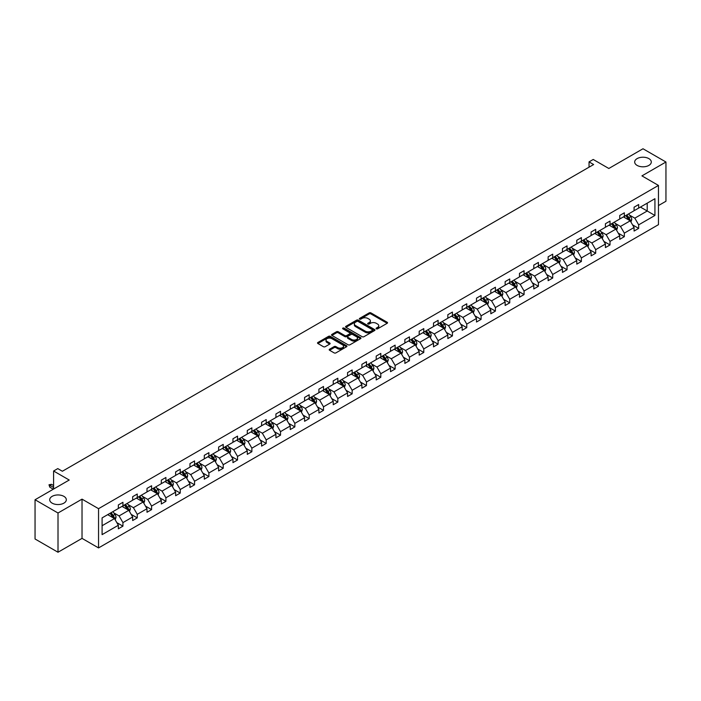 <?xml version="1.0" encoding="UTF-8"?>
<svg xmlns="http://www.w3.org/2000/svg" width="701" height="701" viewBox="0 0 701 701"><rect width="100%" height="100%" fill="white"/><g stroke="black" fill="none" stroke-linecap="round" stroke-linejoin="round"><path stroke-width="1.05" d="M63.887 496.361A8.316 4.802 0 0 0 54.827 495.318A8.316 4.802 0 0 0 49.701 499.752A8.316 4.802 0 0 0 52.128 503.143A8.316 4.802 0 0 0 61.189 504.185A8.316 4.802 0 0 0 66.323 499.752A8.316 4.802 0 0 0 63.887 496.361M648.872 158.619A8.316 4.802 0 0 0 639.811 157.576A8.316 4.802 0 0 0 634.677 162.01A8.316 4.802 0 0 0 637.113 165.41A8.316 4.802 0 0 0 646.173 166.444A8.316 4.802 0 0 0 651.299 162.01A8.316 4.802 0 0 0 648.872 158.619M376.332 328.83A0.894 0.517 0 0 0 377.594 328.83L387.171 323.301A1.271 0.736 0 0 0 387.548 322.784A1.271 0.736 0 0 0 387.171 322.258L370.943 312.891A1.271 0.736 0 0 0 369.147 312.891L359.569 318.42A0.894 0.517 0 0 0 360.831 319.148L362.066 318.438A4.083 2.357 0 0 1 367.832 318.438L369.19 319.218A4.083 2.357 0 0 1 370.382 320.883A4.083 2.357 0 0 1 369.19 322.548L367.946 323.257A0.894 0.517 0 0 0 369.208 323.993L370.452 323.275A4.083 2.357 0 0 1 376.218 323.275L377.567 324.055A4.083 2.357 0 0 1 378.768 325.72A4.083 2.357 0 0 1 377.567 327.385L376.332 328.103A0.894 0.517 0 0 0 376.332 328.83L376.332 328.103M658.467 205.568L665.95 201.248L665.95 162.01L642.992 148.761L608.827 168.485L593.221 159.469L589.042 161.878L589.042 167.18M58.008 552.239L82.026 538.377L82.026 499.138L58.008 513.009L58.008 552.239L35.05 538.99L35.05 499.752L69.215 480.027L53.6 471.011L53.6 489.044M58.008 513.009L35.05 499.752M329.566 349.221A1.271 0.736 0 0 0 329.198 349.738A1.271 0.736 0 0 0 329.566 350.255L334.123 352.883A1.271 0.736 0 0 0 335.928 352.883L346.566 346.75A1.271 0.736 0 0 0 346.934 346.224A1.271 0.736 0 0 0 346.566 345.707L330.337 336.34A1.271 0.736 0 0 0 328.532 336.34L317.895 342.482A1.271 0.736 0 0 0 317.527 342.999A1.271 0.736 0 0 0 317.895 343.516L323.398 346.697A1.271 0.736 0 0 0 325.203 346.697L329.75 344.068A1.271 0.736 0 0 0 330.127 343.543A1.271 0.736 0 0 0 329.75 343.026L327.025 341.448A3.409 1.972 0 0 1 326.026 340.055A3.409 1.972 0 0 1 328.129 338.241A3.409 1.972 0 0 1 331.845 338.662L342.526 344.831A3.409 1.972 0 0 1 343.525 346.224A3.409 1.972 0 0 1 341.422 348.046A3.409 1.972 0 0 1 337.707 347.617L335.928 346.592A1.271 0.736 0 0 0 334.123 346.592L329.566 349.221L329.566 350.255M53.6 471.011L57.78 468.601L62.371 471.256L593.633 164.533L589.042 161.878M82.026 499.138L98.552 508.681L658.467 185.423L658.467 224.662L98.552 547.919L98.552 508.681M665.95 162.01L641.932 175.881L658.467 185.423M362.154 336.699A1.271 0.736 0 0 0 363.959 336.699L374.597 330.557A1.271 0.736 0 0 0 374.974 330.04A1.271 0.736 0 0 0 374.597 329.523L358.369 320.155A1.271 0.736 0 0 0 356.564 320.155L345.935 326.289A1.271 0.736 0 0 0 345.558 326.815A1.271 0.736 0 0 0 345.935 327.332L362.154 336.699M343.175 329.023A0.894 0.517 0 0 1 344.086 329.146L360.559 338.662L349.939 344.796A1.271 0.736 0 0 1 348.143 344.796L331.915 335.428L336.462 332.817L336.462 331.757L331.915 334.386A1.271 0.736 0 0 0 331.538 334.903A1.271 0.736 0 0 0 331.915 335.428L331.915 334.386M336.462 332.817A1.271 0.736 0 0 1 338.268 332.817L338.268 331.757A1.271 0.736 0 0 0 336.462 331.757M338.268 331.757L344.848 335.56A1.271 0.736 0 0 0 346.653 335.56L349.668 333.816A1.271 0.736 0 0 0 350.044 333.29A1.271 0.736 0 0 0 349.668 332.773L342.824 328.813A0.894 0.517 0 0 1 344.086 328.086L360.577 337.61A1.271 0.736 0 0 1 360.954 338.136A1.271 0.736 0 0 1 360.577 338.653L360.577 337.61M102.092 517.881L118.346 508.497L118.346 504.948L122.938 502.293L122.938 505.85L132.673 500.225L132.673 496.676L137.265 494.021L137.265 497.579L147 491.953L147 488.404L151.591 485.758L151.591 489.307L161.318 483.69L161.318 480.132L165.909 477.486L165.909 481.035L175.644 475.418L175.644 471.861L180.236 469.214L180.236 472.763L189.971 467.146L189.971 463.589L194.563 460.943L194.563 464.491L204.298 458.875L204.298 455.317L208.889 452.671L208.889 456.22L218.624 450.603L218.624 447.045L223.216 444.399L223.216 447.948L232.951 442.331L232.951 438.782L237.543 436.127L237.543 439.676L247.278 434.059L247.278 430.51L251.869 427.855L251.869 431.404L261.604 425.787L261.604 422.239L266.196 419.584L266.196 423.141L275.931 417.516L275.931 413.967L280.523 411.312L280.523 414.869L290.258 409.244L290.258 405.695L294.849 403.04L294.849 406.598L304.584 400.972L304.584 397.423L309.176 394.768L309.176 398.326L318.911 392.7L318.911 389.151L323.503 386.496L323.503 390.054L333.238 384.428L333.238 380.88L337.829 378.233L337.829 381.782L347.565 376.165L347.565 372.608L352.156 369.962L352.156 373.51L361.891 367.894L361.891 364.336L366.483 361.69L366.483 365.239L376.209 359.622L376.209 356.064L380.809 353.418L380.809 356.967L390.536 351.35L390.536 347.792L395.127 345.146L395.127 348.695L404.863 343.078L404.863 339.521L409.454 336.874L409.454 340.423L419.189 334.806L419.189 331.258L423.781 328.603L423.781 332.151L433.516 326.535L433.516 322.986L438.107 320.331L438.107 323.88L447.843 318.263L447.843 314.714L452.434 312.059L452.434 315.616L462.169 309.991L462.169 306.442L466.761 303.787L466.761 307.345L476.496 301.719L476.496 298.17L481.088 295.515L481.088 299.073L490.823 293.447L490.823 289.899L495.414 287.244L495.414 290.801L505.149 285.176L505.149 281.627L509.741 278.972L509.741 282.529L519.476 276.913L519.476 273.355L524.068 270.709L524.068 274.257L533.803 268.641L533.803 265.083L538.394 262.437L538.394 265.986L548.129 260.369L548.129 256.811L552.721 254.165L552.721 257.714L562.456 252.097L562.456 248.54L567.048 245.893L567.048 249.442L576.783 243.825L576.783 240.268L581.374 237.621L581.374 241.17L591.109 235.554L591.109 231.996L595.701 229.35L595.701 232.898L605.427 227.282L605.427 223.733L610.019 221.078L610.019 224.627L619.754 219.01L619.754 215.461L624.346 212.806L624.346 216.364L634.081 210.738L634.081 207.189L638.672 204.534L638.672 208.092L654.927 198.707L654.927 215.461L638.672 224.846L638.672 228.395L634.081 231.05L634.081 227.492L624.346 233.118L624.346 236.666L619.754 239.321L619.754 235.764L610.019 241.389L610.019 244.938L605.427 247.584L605.427 244.036L595.701 249.652L595.701 253.21L591.109 255.856L591.109 252.307L581.374 257.924L581.374 261.482L576.783 264.128L576.783 260.579L567.048 266.196L567.048 269.754L562.456 272.4L562.456 268.851L552.721 274.468L552.721 278.025L548.129 280.672L548.129 277.123L538.394 282.74L538.394 286.297L533.803 288.943L533.803 285.395L524.068 291.011L524.068 294.56L519.476 297.215L519.476 293.666L509.741 299.283L509.741 302.832L505.149 305.487L505.149 301.938L495.414 307.555L495.414 311.104L490.823 313.759L490.823 310.201L481.088 315.827L481.088 319.376L476.496 322.031L476.496 318.473L466.761 324.099L466.761 327.647L462.169 330.302L462.169 326.745L452.434 332.37L452.434 335.919L447.843 338.574L447.843 335.017L438.107 340.642L438.107 344.191L433.516 346.846L433.516 343.288L423.781 348.905L423.781 352.463L419.189 355.109L419.189 351.56L409.454 357.177L409.454 360.735L404.863 363.381L404.863 359.832L395.127 365.449L395.127 369.006L390.536 371.653L390.536 368.104L380.809 373.721L380.809 377.278L376.209 379.924L376.209 376.376L366.483 381.992L366.483 385.55L361.891 388.196L361.891 384.647L352.156 390.264L352.156 393.822L347.565 396.468L347.565 392.919L337.829 398.536L337.829 402.085L333.238 404.74L333.238 401.191L323.503 406.808L323.503 410.357L318.911 413.012L318.911 409.454L309.176 415.08L309.176 418.628L304.584 421.283L304.584 417.726L294.849 423.351L294.849 426.9L290.258 429.555L290.258 425.998L280.523 431.623L280.523 435.172L275.931 437.827L275.931 434.269L266.196 439.895L266.196 443.444L261.604 446.099L261.604 442.541L251.869 448.167L251.869 451.716L247.278 454.362L247.278 450.813L237.543 456.43L237.543 459.987L232.951 462.634L232.951 459.085L223.216 464.702L223.216 468.259L218.624 470.906L218.624 467.357L208.889 472.973L208.889 476.531L204.298 479.177L204.298 475.628L194.563 481.245L194.563 484.803L189.971 487.449L189.971 483.9L180.236 489.517L180.236 493.075L175.644 495.721L175.644 492.172L165.909 497.789L165.909 501.338L161.318 503.993L161.318 500.444L151.591 506.061L151.591 509.609L147 512.265L147 508.716L137.265 514.332L137.265 517.881L132.673 520.536L132.673 516.979L122.938 522.604L122.938 526.153L118.346 528.808L118.346 525.251L102.092 534.635L102.092 517.881M122.018 506.376L128.809 510.302L119.082 515.918L113.764 512.852M119.082 515.918L122.938 522.604M128.809 510.302L132.673 516.979M118.346 507.647L119.082 508.076L122.938 505.85M136.344 498.104L143.135 502.03L133.4 507.655L128.09 504.58M133.4 507.655L137.265 514.332M143.135 502.03L147 508.716M132.673 499.384L133.4 499.804L137.265 497.579M150.671 489.833L157.462 493.758L147.727 499.384L142.417 496.308M147.727 499.384L151.591 506.061M157.462 493.758L161.318 500.444M147 491.112L147.727 491.532L151.591 489.307M164.998 481.569L171.789 485.486L162.054 491.112L156.744 488.036M162.054 491.112L165.909 497.789M171.789 485.486L175.644 492.172M161.318 482.84L162.054 483.261L165.909 481.035M179.325 473.298L186.115 477.215L176.38 482.84L171.07 479.773M176.38 482.84L180.236 489.517M186.115 477.215L189.971 483.9M175.644 474.568L176.38 474.989L180.236 472.763M193.651 465.026L200.442 468.943L190.707 474.568L185.397 471.501M190.707 474.568L194.563 481.245M200.442 468.943L204.298 475.628M189.971 466.296L190.707 466.717L194.563 464.491M207.969 456.754L214.769 460.68L205.034 466.296L199.724 463.23M205.034 466.296L208.889 472.973M214.769 460.68L218.624 467.357M204.298 458.025L205.034 458.445L208.889 456.22M222.296 448.482L229.096 452.408L219.36 458.025L214.042 454.958M219.36 458.025L223.216 464.702M229.096 452.408L232.951 459.085M218.624 449.753L219.36 450.173L223.216 447.948M236.623 440.21L243.422 444.136L233.687 449.753L228.368 446.686M233.687 449.753L237.543 456.43M243.422 444.136L247.278 450.813M232.951 441.481L233.687 441.91L237.543 439.676M250.949 431.939L257.749 435.864L248.014 441.481L242.695 438.414M248.014 441.481L251.869 448.167M257.749 435.864L261.604 442.541M247.278 433.209L248.014 433.639L251.869 431.404M265.276 423.667L272.076 427.592L262.34 433.209L257.022 430.142M262.34 433.209L266.196 439.895M272.076 427.592L275.931 434.269M261.604 424.937L262.34 425.367L266.196 423.141M279.603 415.395L286.402 419.321L276.667 424.937L271.348 421.871M276.667 424.937L280.523 431.623M286.402 419.321L290.258 425.998M275.931 416.666L276.667 417.095L280.523 414.869M293.929 407.123L300.729 411.049L290.994 416.666L285.675 413.599M290.994 416.666L294.849 423.351M300.729 411.049L304.584 417.726M290.258 408.394L290.994 408.823L294.849 406.598M308.256 398.851L315.056 402.777L305.321 408.394L300.002 405.327M305.321 408.394L309.176 415.08M315.056 402.777L318.911 409.454M304.584 400.131L305.321 400.551L309.176 398.326M322.583 390.58L329.382 394.505L319.647 400.131L314.328 397.055M319.647 400.131L323.503 406.808M329.382 394.505L333.238 401.191M318.911 391.859L319.647 392.28L323.503 390.054M336.909 382.308L343.7 386.233L333.974 391.859L328.655 388.783M333.974 391.859L337.829 398.536M343.7 386.233L347.565 392.919M333.238 383.587L333.974 384.008L337.829 381.782M351.236 374.045L358.027 377.962L348.292 383.587L342.982 380.512M348.292 383.587L352.156 390.264M358.027 377.962L361.891 384.647M347.565 375.315L348.292 375.736L352.156 373.51M365.563 365.773L372.354 369.69L362.619 375.315L357.308 372.249M362.619 375.315L366.483 381.992M372.354 369.69L376.209 376.376M361.891 367.044L362.619 367.464L366.483 365.239M379.889 357.501L386.68 361.418L376.945 367.044L371.635 363.977M376.945 367.044L380.809 373.721M386.68 361.418L390.536 368.104M376.209 358.772L376.945 359.192L380.809 356.967M394.216 349.229L401.007 353.155L391.272 358.772L385.962 355.705M391.272 358.772L395.127 365.449M401.007 353.155L404.863 359.832M390.536 350.5L391.272 350.921L395.127 348.695M408.543 340.958L415.334 344.883L405.599 350.5L400.289 347.433M405.599 350.5L409.454 357.177M415.334 344.883L419.189 351.56M404.863 342.228L405.599 342.649L409.454 340.423M422.861 332.686L429.66 336.611L419.925 342.228L414.615 339.161M419.925 342.228L423.781 348.905M429.66 336.611L433.516 343.288M419.189 333.956L419.925 334.386L423.781 332.151M437.187 324.414L443.987 328.34L434.252 333.956L428.933 330.89M434.252 333.956L438.107 340.642M443.987 328.34L447.843 335.017M433.516 325.685L434.252 326.114L438.107 323.88M451.514 316.142L458.314 320.068L448.579 325.685L443.26 322.618M448.579 325.685L452.434 332.37M458.314 320.068L462.169 326.745M447.843 317.413L448.579 317.842L452.434 315.616M465.841 307.87L472.64 311.796L462.905 317.413L457.587 314.346M462.905 317.413L466.761 324.099M472.64 311.796L476.496 318.473M462.169 309.141L462.905 309.57L466.761 307.345M480.167 299.599L486.967 303.524L477.232 309.141L471.913 306.074M477.232 309.141L481.088 315.827M486.967 303.524L490.823 310.201M476.496 300.869L477.232 301.299L481.088 299.073M494.494 291.327L501.294 295.252L491.559 300.869L486.24 297.802M491.559 300.869L495.414 307.555M501.294 295.252L505.149 301.938M490.823 292.606L491.559 293.027L495.414 290.801M508.821 283.055L515.621 286.981L505.885 292.606L500.567 289.531M505.885 292.606L509.741 299.283M515.621 286.981L519.476 293.666M505.149 284.334L505.885 284.755L509.741 282.529M523.148 274.783L529.947 278.709L520.212 284.334L514.893 281.259M520.212 284.334L524.068 291.011M529.947 278.709L533.803 285.395M519.476 276.063L520.212 276.483L524.068 274.257M537.474 266.52L544.274 270.437L534.539 276.063L529.22 272.987M534.539 276.063L538.394 282.74M544.274 270.437L548.129 277.123M533.803 267.791L534.539 268.211L538.394 265.986M551.801 258.248L558.592 262.165L548.865 267.791L543.547 264.724M548.865 267.791L552.721 274.468M558.592 262.165L562.456 268.851M548.129 259.519L548.865 259.94L552.721 257.714M566.128 249.977L572.919 253.893L563.183 259.519L557.873 256.452M563.183 259.519L567.048 266.196M572.919 253.893L576.783 260.579M562.456 251.247L563.183 251.668L567.048 249.442M580.454 241.705L587.245 245.63L577.51 251.247L572.2 248.18M577.51 251.247L581.374 257.924M587.245 245.63L591.109 252.307M576.783 242.975L577.51 243.396L581.374 241.17M594.781 233.433L601.572 237.359L591.837 242.975L586.527 239.908M591.837 242.975L595.701 249.652M601.572 237.359L605.427 244.036M591.109 234.704L591.837 235.133L595.701 232.898M609.108 225.161L615.899 229.087L606.163 234.704L600.853 231.637M606.163 234.704L610.019 241.389M615.899 229.087L619.754 235.764M605.427 226.432L606.163 226.861L610.019 224.627M623.434 216.889L630.225 220.815L620.49 226.432L615.18 223.365M620.49 226.432L624.346 233.118M630.225 220.815L634.081 227.492M619.754 218.16L620.49 218.589L624.346 216.364M640.416 207.084L647.216 211.001L634.817 218.16L629.507 215.093M634.817 218.16L638.672 224.846M654.927 215.461L647.216 211.001L647.216 203.159L654.927 198.707M82.026 538.377L98.552 547.919M634.081 209.888L634.817 210.318L638.672 208.092M102.092 525.732L114.491 518.574L107.691 514.648M114.491 518.574L118.346 525.251M632.565 224.872L638.672 228.395M618.238 233.144L624.346 236.666M603.92 241.416L610.019 244.938M589.594 249.679L595.701 253.21M575.267 257.95L581.374 261.482M560.94 266.222L567.048 269.754M546.614 274.494L552.721 278.025M532.287 282.766L538.394 286.297M517.96 291.038L524.068 294.56M503.633 299.309L509.741 302.832M489.307 307.581L495.414 311.104M474.98 315.853L481.088 319.376M460.653 324.125L466.761 327.647M446.327 332.397L452.434 335.919M432 340.668L438.107 344.191M417.673 348.94L423.781 352.463M403.347 357.203L409.454 360.735M389.029 365.475L395.127 369.006M374.702 373.747L380.809 377.278M360.375 382.019L366.483 385.55M346.049 390.291L352.156 393.822M331.722 398.562L337.829 402.085M317.395 406.834L323.503 410.357M303.069 415.106L309.176 418.628M288.742 423.378L294.849 426.9M274.415 431.65L280.523 435.172M260.089 439.921L266.196 443.444M245.762 448.193L251.869 451.716M231.435 456.456L237.543 459.987M217.108 464.728L223.216 468.259M202.782 473L208.889 476.531M188.455 481.272L194.563 484.803M174.128 489.543L180.236 493.075M159.81 497.815L165.909 501.338M145.484 506.087L151.591 509.609M131.157 514.359L137.265 517.881M116.83 522.631L122.938 526.153M376.691 328.953L377.567 328.445A4.083 2.357 0 0 0 378.768 326.78L378.768 325.72M370.382 320.883L370.382 321.943A4.083 2.357 0 0 1 369.19 323.608L368.305 324.116M387.171 322.258L387.171 323.301L370.943 313.952A1.271 0.736 0 0 0 369.147 313.952L359.92 319.279M374.597 329.523L374.597 330.557L358.369 321.216A1.271 0.736 0 0 0 356.564 321.216L345.952 327.341L345.935 326.289M372.345 330.408A0.894 0.517 0 0 0 372.345 329.672L358.097 321.452A0.894 0.517 0 0 0 356.835 321.452L355.53 322.206A4.083 2.357 0 0 0 354.338 323.871A4.083 2.357 0 0 0 355.53 325.536L365.265 331.161A4.083 2.357 0 0 0 371.039 331.161L372.345 330.408L372.345 331.468A0.894 0.517 0 0 0 372.608 331.1L372.608 330.04M354.338 323.871L354.338 324.931A4.083 2.357 0 0 0 355.53 326.596L355.53 325.536M372.345 331.468L371.039 332.221A4.083 2.357 0 0 1 365.265 332.221L355.53 326.596M338.268 332.817L344.848 336.62A1.271 0.736 0 0 0 346.653 336.62L349.668 334.876A1.271 0.736 0 0 0 350.044 334.351L350.044 333.29M351.674 339.503A3.409 1.972 0 0 0 355.389 339.924A3.409 1.972 0 0 0 357.501 338.11A3.409 1.972 0 0 0 356.502 336.717L352.734 334.543A1.271 0.736 0 0 0 350.938 334.543L347.915 336.287A1.271 0.736 0 0 0 347.538 336.804A1.271 0.736 0 0 0 347.915 337.33L351.674 339.503L351.674 340.563A3.409 1.972 0 0 0 355.389 340.984A3.409 1.972 0 0 0 357.501 339.17L357.501 338.11M347.538 336.804L347.538 337.864A1.271 0.736 0 0 0 347.915 338.39L347.915 337.33M351.674 340.563L347.915 338.39M343.525 346.224L343.525 347.284A3.409 1.972 0 0 1 341.422 349.107A3.409 1.972 0 0 1 337.707 348.677L335.928 347.652A1.271 0.736 0 0 0 334.123 347.652L329.584 350.272M326.026 340.055L326.026 341.115A3.409 1.972 0 0 0 327.025 342.509L327.025 341.448M329.75 343.026L329.75 344.068L327.025 342.509M346.548 346.758L330.337 337.4A1.271 0.736 0 0 0 328.532 337.4L317.912 343.525L317.895 342.482M630.926 222.024L631.767 219.579A3.444 1.989 -120 0 0 630.672 216.653L628.613 213.901M624.915 217.748L624.021 216.548M629.717 220.517L629.91 219.728A3.444 1.989 -120 0 0 628.928 217.66L626.86 214.909M626.002 215.409L628.271 218.432A1.752 1.016 60 0 1 628.587 218.966L629.91 219.728M625.765 215.54L627.824 218.3A3.444 1.989 60 0 1 628.683 219.921M616.6 230.296L617.441 227.851A3.444 1.989 -120 0 0 616.345 224.925L614.286 222.173M610.589 226.02L609.695 224.819M615.39 228.789L615.583 228A3.444 1.989 -120 0 0 614.602 225.932L612.534 223.181M611.675 223.68L613.945 226.703A1.752 1.016 60 0 1 614.26 227.238L615.583 228M611.438 223.812L613.498 226.563A3.444 1.989 60 0 1 614.356 228.193M602.273 238.568L603.114 236.123A3.444 1.989 -120 0 0 602.019 233.196L599.96 230.445M596.262 234.283L595.368 233.091M601.064 237.061L601.256 236.272A3.444 1.989 -120 0 0 600.275 234.204L598.216 231.453M597.348 231.943L599.618 234.975A1.752 1.016 60 0 1 599.933 235.51L601.256 236.272M597.112 232.084L599.171 234.835A3.444 1.989 60 0 1 600.03 236.465M587.946 246.84L588.787 244.395A3.444 1.989 -120 0 0 587.692 241.468L585.633 238.717M581.935 242.555L581.041 241.363M586.737 245.332L586.93 244.544A3.444 1.989 -120 0 0 585.948 242.476L583.889 239.724M583.022 240.215L585.291 243.247A1.752 1.016 60 0 1 585.615 243.782L586.93 244.544M582.785 240.355L584.844 243.107A3.444 1.989 60 0 1 585.703 244.737M573.62 255.103L574.461 252.667A3.444 1.989 -120 0 0 573.365 249.74L571.306 246.989M567.608 250.827L566.715 249.635M572.41 253.604L572.603 252.816A3.444 1.989 -120 0 0 571.622 250.748L569.562 247.996M568.695 248.487L570.965 251.519A1.752 1.016 60 0 1 571.289 252.053L572.603 252.816M568.458 248.627L570.518 251.379A3.444 1.989 60 0 1 571.376 253.008M559.293 263.374L560.134 260.938A3.444 1.989 -120 0 0 559.039 258.012L556.98 255.252M553.282 259.098L552.388 257.907M558.084 261.876L558.276 261.087A3.444 1.989 -120 0 0 557.295 259.019L555.236 256.259M554.368 256.759L556.638 259.791A1.752 1.016 60 0 1 556.962 260.325L558.276 261.087M554.132 256.899L556.191 259.65A3.444 1.989 60 0 1 557.05 261.28M544.966 271.646L545.816 269.21A3.444 1.989 -120 0 0 544.712 266.275L542.653 263.523M538.955 267.37L538.061 266.178M543.766 270.148L543.958 269.359A3.444 1.989 -120 0 0 542.968 267.283L540.909 264.531M540.042 265.031L542.311 268.062A1.752 1.016 60 0 1 542.635 268.597L543.958 269.359M539.805 265.171L541.864 267.922A3.444 1.989 60 0 1 542.723 269.552M530.639 279.918L531.489 277.482A3.444 1.989 -120 0 0 530.385 274.547L528.326 271.795M524.628 275.642L523.735 274.45M529.439 278.42L529.632 277.631A3.444 1.989 -120 0 0 528.642 275.554L526.582 272.803M525.715 273.302L527.984 276.334A1.752 1.016 60 0 1 528.309 276.869L529.632 277.631M525.478 273.443L527.538 276.194A3.444 1.989 60 0 1 528.396 277.815M516.313 288.19L517.163 285.754A3.444 1.989 -120 0 0 516.059 282.818L513.999 280.067M510.302 283.914L509.408 282.722M515.112 286.691L515.305 285.903A3.444 1.989 -120 0 0 514.315 283.826L512.256 281.075M511.397 281.574L513.658 284.606A1.752 1.016 60 0 1 513.982 285.132L515.305 285.903M511.152 281.714L513.211 284.466A3.444 1.989 60 0 1 514.07 286.087M501.986 296.462L502.836 294.026A3.444 1.989 -120 0 0 501.732 291.09L499.673 288.339M495.975 292.186L495.081 290.994M500.786 294.963L500.978 294.166A3.444 1.989 -120 0 0 499.988 292.098L497.929 289.347M497.07 289.846L499.34 292.878A1.752 1.016 60 0 1 499.655 293.404L500.978 294.166M496.825 289.986L498.893 292.738A3.444 1.989 60 0 1 499.743 294.359M487.659 304.733L488.509 302.297A3.444 1.989 -120 0 0 487.405 299.362L485.346 296.611M481.648 300.457L480.755 299.266M486.459 303.235L486.652 302.438A3.444 1.989 -120 0 0 485.662 300.37L483.602 297.618M482.744 298.118L485.013 301.15A1.752 1.016 60 0 1 485.329 301.675L486.652 302.438M482.498 298.258L484.566 301.009A3.444 1.989 60 0 1 485.416 302.63M473.341 313.005L474.183 310.569A3.444 1.989 -120 0 0 473.087 307.634L471.019 304.882M467.322 308.729L466.428 307.537M472.132 311.498L472.325 310.709A3.444 1.989 -120 0 0 471.335 308.642L469.276 305.89M468.417 306.39L470.686 309.413A1.752 1.016 60 0 1 471.002 309.947L472.325 310.709M468.172 306.53L470.24 309.281A3.444 1.989 60 0 1 471.098 310.902M459.015 321.277L459.856 318.832A3.444 1.989 -120 0 0 458.761 315.906L456.693 313.154M452.995 317.001L452.101 315.8M457.806 319.77L457.998 318.981A3.444 1.989 -120 0 0 457.008 316.913L454.949 314.162M454.09 314.661L456.36 317.684A1.752 1.016 60 0 1 456.675 318.219L457.998 318.981M453.845 314.793L455.913 317.553A3.444 1.989 60 0 1 456.772 319.174M444.688 329.549L445.529 327.104A3.444 1.989 -120 0 0 444.434 324.177L442.366 321.426M438.668 325.273L437.774 324.072M443.479 328.042L443.672 327.253A3.444 1.989 -120 0 0 442.69 325.185L440.622 322.434M439.764 322.933L442.033 325.956A1.752 1.016 60 0 1 442.349 326.491L443.672 327.253M439.518 323.065L441.586 325.825A3.444 1.989 60 0 1 442.445 327.446M430.361 337.821L431.203 335.376A3.444 1.989 -120 0 0 430.107 332.449L428.039 329.698M424.342 333.536L423.448 332.344M429.152 336.314L429.345 335.525A3.444 1.989 -120 0 0 428.364 333.457L426.296 330.706M425.437 331.205L427.706 334.228A1.752 1.016 60 0 1 428.022 334.763L429.345 335.525M425.2 331.336L427.26 334.088A3.444 1.989 60 0 1 428.118 335.718M416.035 346.092L416.876 343.648A3.444 1.989 -120 0 0 415.781 340.721L413.721 337.97M410.024 341.808L409.121 340.616M414.826 344.585L415.018 343.797A3.444 1.989 -120 0 0 414.037 341.729L411.969 338.977M411.11 339.468L413.38 342.5A1.752 1.016 60 0 1 413.695 343.034L415.018 343.797M410.874 339.608L412.933 342.36A3.444 1.989 60 0 1 413.792 343.989M401.708 354.364L402.549 351.92A3.444 1.989 -120 0 0 401.454 348.993L399.395 346.241M395.697 350.079L394.803 348.888M400.499 352.857L400.692 352.068A3.444 1.989 -120 0 0 399.71 350.001L397.642 347.249M396.784 347.74L399.053 350.772A1.752 1.016 60 0 1 399.368 351.306L400.692 352.068M396.547 347.88L398.606 350.631A3.444 1.989 60 0 1 399.465 352.261M387.381 362.627L388.223 360.191A3.444 1.989 -120 0 0 387.127 357.265L385.068 354.513M381.37 358.351L380.477 357.16M386.172 361.129L386.365 360.34A3.444 1.989 -120 0 0 385.384 358.272L383.324 355.512M382.457 356.012L384.726 359.043A1.752 1.016 60 0 1 385.042 359.578L386.365 360.34M382.22 356.152L384.279 358.903A3.444 1.989 60 0 1 385.138 360.533M373.055 370.899L373.896 368.463A3.444 1.989 -120 0 0 372.801 365.536L370.741 362.776M367.044 366.623L366.15 365.431M371.845 369.401L372.038 368.612A3.444 1.989 -120 0 0 371.057 366.535L368.998 363.784M368.13 364.283L370.4 367.315A1.752 1.016 60 0 1 370.724 367.85L372.038 368.612M367.894 364.424L369.953 367.175A3.444 1.989 60 0 1 370.811 368.805M358.728 379.171L359.569 376.735A3.444 1.989 -120 0 0 358.474 373.799L356.415 371.048M352.717 374.895L351.823 373.703M357.519 377.673L357.712 376.884A3.444 1.989 -120 0 0 356.73 374.807L354.671 372.056M353.803 372.555L356.073 375.587A1.752 1.016 60 0 1 356.397 376.122L357.712 376.884M353.567 372.695L355.626 375.447A3.444 1.989 60 0 1 356.485 377.077M344.401 387.443L345.243 385.007A3.444 1.989 -120 0 0 344.147 382.071L342.088 379.32M338.39 383.167L337.496 381.975M343.192 385.944L343.385 385.156A3.444 1.989 -120 0 0 342.403 383.079L340.344 380.328M339.477 380.827L341.746 383.859A1.752 1.016 60 0 1 342.07 384.393L343.385 385.156M339.24 380.967L341.299 383.719A3.444 1.989 60 0 1 342.158 385.34M330.075 395.714L330.925 393.279A3.444 1.989 -120 0 0 329.82 390.343L327.761 387.592M324.064 391.438L323.17 390.247M328.874 394.216L329.067 393.419A3.444 1.989 -120 0 0 328.077 391.351L326.018 388.599M325.15 389.099L327.42 392.131A1.752 1.016 60 0 1 327.744 392.656L329.067 393.419M324.913 389.239L326.973 391.99A3.444 1.989 60 0 1 327.831 393.611M315.748 403.986L316.598 401.55A3.444 1.989 -120 0 0 315.494 398.615L313.435 395.863M309.737 399.71L308.843 398.519M314.547 402.488L314.74 401.691A3.444 1.989 -120 0 0 313.75 399.623L311.691 396.871M310.823 397.371L313.093 400.402A1.752 1.016 60 0 1 313.417 400.928L314.74 401.691M310.587 397.511L312.646 400.262A3.444 1.989 60 0 1 313.505 401.883M301.421 412.258L302.271 409.822A3.444 1.989 -120 0 0 301.167 406.887L299.108 404.135M295.41 407.982L294.516 406.79M300.221 410.76L300.414 409.962A3.444 1.989 -120 0 0 299.423 407.894L297.364 405.143M296.505 405.642L298.766 408.665A1.752 1.016 60 0 1 299.09 409.2L300.414 409.962M296.26 405.783L298.319 408.534A3.444 1.989 60 0 1 299.178 410.155M287.095 420.53L287.945 418.094A3.444 1.989 -120 0 0 286.84 415.158L284.781 412.407M281.083 416.254L280.19 415.062M285.894 419.023L286.087 418.234A3.444 1.989 -120 0 0 285.097 416.166L283.038 413.415M282.179 413.914L284.448 416.937A1.752 1.016 60 0 1 284.764 417.472L286.087 418.234M281.933 414.054L284.001 416.806A3.444 1.989 60 0 1 284.851 418.427M272.768 428.802L273.618 426.357A3.444 1.989 -120 0 0 272.514 423.43L270.455 420.679M266.757 424.526L265.863 423.325M271.567 427.295L271.76 426.506A3.444 1.989 -120 0 0 270.77 424.438L268.711 421.687M267.852 422.186L270.122 425.209A1.752 1.016 60 0 1 270.437 425.744L271.76 426.506M267.607 422.317L269.675 425.078A3.444 1.989 60 0 1 270.525 426.699M258.441 437.074L259.291 434.629A3.444 1.989 -120 0 0 258.196 431.702L256.128 428.951M252.43 432.797L251.536 431.597M257.241 435.566L257.433 434.778A3.444 1.989 -120 0 0 256.443 432.71L254.384 429.958M253.525 430.458L255.795 433.481A1.752 1.016 60 0 1 256.11 434.015L257.433 434.778M253.28 430.589L255.348 433.341A3.444 1.989 60 0 1 256.207 434.97M244.123 445.345L244.964 442.901A3.444 1.989 -120 0 0 243.869 439.974L241.801 437.222M238.103 441.06L237.21 439.869M242.914 443.838L243.107 443.05A3.444 1.989 -120 0 0 242.117 440.982L240.057 438.23M239.199 438.721L241.468 441.753A1.752 1.016 60 0 1 241.784 442.287L243.107 443.05M238.953 438.861L241.021 441.612A3.444 1.989 60 0 1 241.88 443.242M229.797 453.617L230.638 451.172A3.444 1.989 -120 0 0 229.542 448.246L227.475 445.494M223.777 449.332L222.883 448.141M228.587 452.11L228.78 451.321A3.444 1.989 -120 0 0 227.799 449.253L225.731 446.502M224.872 446.993L227.142 450.024A1.752 1.016 60 0 1 227.457 450.559L228.78 451.321M224.627 447.133L226.695 449.884A3.444 1.989 60 0 1 227.553 451.514M215.47 461.88L216.311 459.444A3.444 1.989 -120 0 0 215.216 456.517L213.148 453.766M209.45 457.604L208.556 456.412M214.261 460.382L214.453 459.593A3.444 1.989 -120 0 0 213.472 457.525L211.404 454.774M210.545 455.264L212.815 458.296A1.752 1.016 60 0 1 213.13 458.831L214.453 459.593M210.309 455.405L212.368 458.156A3.444 1.989 60 0 1 213.227 459.786M201.143 470.152L201.984 467.716A3.444 1.989 -120 0 0 200.889 464.789L198.821 462.029M195.132 465.876L194.23 464.684M199.934 468.654L200.127 467.865A3.444 1.989 -120 0 0 199.145 465.797L197.077 463.037M196.219 463.536L198.488 466.568A1.752 1.016 60 0 1 198.804 467.103L200.127 467.865M195.982 463.676L198.041 466.428A3.444 1.989 60 0 1 198.9 468.058M186.816 478.424L187.658 475.988A3.444 1.989 -120 0 0 186.562 473.061L184.503 470.301M180.805 474.148L179.912 472.956M185.607 476.925L185.8 476.137A3.444 1.989 -120 0 0 184.819 474.06L182.751 471.309M181.892 471.808L184.161 474.84A1.752 1.016 60 0 1 184.477 475.374L185.8 476.137M181.655 471.948L183.715 474.7A3.444 1.989 60 0 1 184.573 476.329M172.49 486.696L173.331 484.26A3.444 1.989 -120 0 0 172.236 481.324L170.177 478.573M166.479 482.419L165.585 481.228M171.281 485.197L171.473 484.409A3.444 1.989 -120 0 0 170.492 482.332L168.433 479.58M167.565 480.08L169.835 483.112A1.752 1.016 60 0 1 170.15 483.646L171.473 484.409M167.329 480.22L169.388 482.971A3.444 1.989 60 0 1 170.247 484.593M158.163 494.967L159.004 492.531A3.444 1.989 -120 0 0 157.909 489.596L155.85 486.844M152.152 490.691L151.258 489.5M156.954 493.469L157.147 492.68A3.444 1.989 -120 0 0 156.165 490.604L154.106 487.852M153.239 488.352L155.508 491.383A1.752 1.016 60 0 1 155.824 491.909L157.147 492.68M153.002 488.492L155.061 491.243A3.444 1.989 60 0 1 155.92 492.864M143.836 503.239L144.678 500.803A3.444 1.989 -120 0 0 143.582 497.868L141.523 495.116M137.825 498.963L136.932 497.771M142.627 501.741L142.82 500.943A3.444 1.989 -120 0 0 141.839 498.875L139.779 496.124M138.912 496.623L141.181 499.655A1.752 1.016 60 0 1 141.506 500.181L142.82 500.943M138.675 496.764L140.735 499.515A3.444 1.989 60 0 1 141.593 501.136M129.51 511.511L130.351 509.075A3.444 1.989 -120 0 0 129.256 506.14L127.196 503.388M123.499 507.235L122.605 506.043M128.301 510.013L128.493 509.215A3.444 1.989 -120 0 0 127.512 507.147L125.453 504.396M124.585 504.895L126.855 507.927A1.752 1.016 60 0 1 127.179 508.453L128.493 509.215M124.349 505.035L126.408 507.787A3.444 1.989 60 0 1 127.267 509.408M115.183 519.783L116.033 517.347A3.444 1.989 -120 0 0 114.929 514.411L112.87 511.66M109.172 515.507L108.278 514.315M113.983 518.276L114.167 517.487A3.444 1.989 -120 0 0 113.185 515.419L111.126 512.668M110.259 513.167L112.528 516.19A1.752 1.016 60 0 1 112.852 516.725L114.167 517.487M110.022 513.307L112.081 516.059A3.444 1.989 60 0 1 112.94 517.68M49.815 487.177L48.991 484.785L51.471 484.312L49.815 485.267L49.815 487.177L53.329 489.202M48.991 484.785L53.6 487.449M51.471 484.312L53.6 485.539M377.567 328.445L377.567 327.385M367.946 323.993L367.946 323.257M369.19 323.608L369.19 322.548M359.569 319.148L359.569 318.42M369.147 313.952L369.147 312.891M370.943 313.952L370.943 312.891M356.564 321.216L356.564 320.155M358.369 321.216L358.369 320.155M365.265 332.221L365.265 331.161M371.039 332.221L371.039 331.161M344.848 336.62L344.848 335.56M346.653 336.62L346.653 335.56M349.668 334.876L349.668 333.816M344.086 329.146L344.086 328.086M334.123 347.652L334.123 346.592M335.928 347.652L335.928 346.592M337.707 348.677L337.707 347.617M328.532 337.4L328.532 336.34M330.337 337.4L330.337 336.34M346.566 346.75L346.566 345.707M629.98 220.666L631.75 219.65M628.928 217.66L630.672 216.653M626.843 218.861L627.824 218.3M615.653 228.938L617.423 227.921M614.602 225.932L616.345 224.925M612.516 227.133L613.498 226.563M601.327 237.21L603.097 236.193M600.275 234.204L602.019 233.196M598.19 235.405L599.171 234.835M587 245.481L588.77 244.465M585.948 242.476L587.692 241.468M583.863 243.676L584.844 243.107M572.673 253.753L574.443 252.737M571.622 250.748L573.365 249.74M569.545 251.948L570.518 251.379M558.346 262.025L560.117 261.009M557.295 259.019L559.039 258.012M555.218 260.22L556.191 259.65M544.02 270.297L545.79 269.28M542.968 267.283L544.712 266.275M540.892 268.492L541.864 267.922M529.693 278.569L531.463 277.543M528.642 275.554L530.385 274.547M526.565 276.755L527.538 276.194M515.366 286.84L517.136 285.815M514.315 283.826L516.059 282.818M512.238 285.027L513.211 284.466M501.04 295.112L502.81 294.087M499.988 292.098L501.732 291.09M497.912 293.298L498.893 292.738M486.722 303.384L488.483 302.359M485.662 300.37L487.405 299.362M483.585 301.57L484.566 301.009M472.395 311.656L474.156 310.631M471.335 308.642L473.087 307.634M469.258 309.842L470.24 309.281M458.068 319.928L459.83 318.902M457.008 316.913L458.761 315.906M454.931 318.114L455.913 317.553M443.742 328.191L445.503 327.174M442.69 325.185L444.434 324.177M440.605 326.386L441.586 325.825M429.415 336.462L431.185 335.446M428.364 333.457L430.107 332.449M426.278 334.657L427.26 334.088M415.088 344.734L416.858 343.718M414.037 341.729L415.781 340.721M411.951 342.929L412.933 342.36M400.762 353.006L402.532 351.99M399.71 350.001L401.454 348.993M397.625 351.201L398.606 350.631M386.435 361.278L388.205 360.261M385.384 358.272L387.127 357.265M383.298 359.473L384.279 358.903M372.108 369.55L373.878 368.533M371.057 366.535L372.801 365.536M368.971 367.745L369.953 367.175M357.782 377.821L359.552 376.796M356.73 374.807L358.474 373.799M354.645 376.016L355.626 375.447M343.455 386.093L345.225 385.068M342.403 383.079L344.147 382.071M340.327 384.279L341.299 383.719M329.128 394.365L330.898 393.34M328.077 391.351L329.82 390.343M326 392.551L326.973 391.99M314.802 402.637L316.572 401.612M313.75 399.623L315.494 398.615M311.673 400.823L312.646 400.262M300.475 410.909L302.245 409.883M299.423 407.894L301.167 406.887M297.347 409.095L298.319 408.534M286.148 419.18L287.918 418.155M285.097 416.166L286.84 415.158M283.02 417.367L284.001 416.806M271.822 427.444L273.592 426.427M270.77 424.438L272.514 423.43M268.693 425.638L269.675 425.078M257.504 435.715L259.265 434.699M256.443 432.71L258.196 431.702M254.367 433.91L255.348 433.341M243.177 443.987L244.938 442.971M242.117 440.982L243.869 439.974M240.04 442.182L241.021 441.612M228.85 452.259L230.611 451.242M227.799 449.253L229.542 448.246M225.713 450.454L226.695 449.884M214.524 460.531L216.285 459.514M213.472 457.525L215.216 456.517M211.387 458.726L212.368 458.156M200.197 468.803L201.967 467.786M199.145 465.797L200.889 464.789M197.06 466.997L198.041 466.428M185.87 477.074L187.64 476.058M184.819 474.06L186.562 473.061M182.733 475.269L183.715 474.7M171.543 485.346L173.313 484.321M170.492 482.332L172.236 481.324M168.406 483.532L169.388 482.971M157.217 493.618L158.987 492.593M156.165 490.604L157.909 489.596M154.08 491.804L155.061 491.243M142.89 501.89L144.66 500.865M141.839 498.875L143.582 497.868M139.753 500.076L140.735 499.515M128.563 510.162L130.333 509.136M127.512 507.147L129.256 506.14M125.435 508.348L126.408 507.787M114.237 518.433L116.007 517.408M113.185 515.419L114.929 514.411M111.108 516.619L112.081 516.059"/></g></svg>
